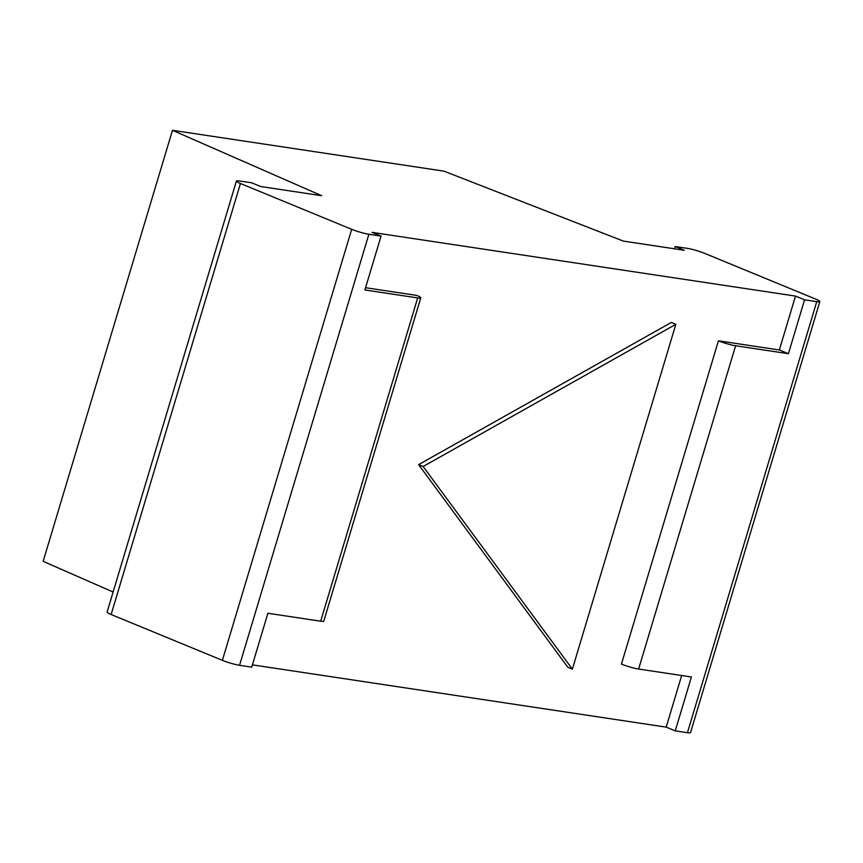 <?xml version="1.0" encoding="UTF-8"?>
<svg xmlns="http://www.w3.org/2000/svg" width="863" height="863" viewBox="0 0 863 863"><rect width="100%" height="100%" fill="white"/><g stroke="black" fill="none" stroke-linecap="round" stroke-linejoin="round"><path stroke-width="1.29" d="M365.567 287.703L416.743 295.405A12.686 1.51 -163.3 0 1 420.777 297.832A12.686 1.51 -163.3 0 1 417.681 297.918L364.887 289.968L381.047 236.095L368.868 234.261A12.686 1.51 16.7 0 1 351.683 229.31L240.443 183.485A12.686 1.51 -163.3 0 1 236.408 181.057A12.686 1.51 -163.3 0 1 239.515 180.971L251.694 182.805L260.745 186.537L321.662 195.707L172.471 130.302L443.981 171.154L623.345 241.101L684.262 250.27L675.211 246.538L687.39 248.371A12.686 1.51 16.7 0 1 704.575 253.323L815.815 299.148A12.686 1.51 -163.3 0 1 819.85 301.575A12.686 1.51 -163.3 0 1 816.754 301.662L687.433 732.698L675.244 730.864L666.193 727.131L681.673 675.524M113.118 592.018L43.15 561.338L172.471 130.302M381.047 236.095L371.996 232.363L795.513 296.095L804.564 299.828L816.754 301.662M252.406 664.866L666.193 727.131M718.426 340.809L779.343 349.979L788.404 353.701L735.61 345.761A12.686 1.51 -163.3 0 1 718.426 340.809L621.436 664.089A12.686 1.51 -163.3 0 0 638.62 669.041L691.414 676.98L675.244 730.864M779.343 349.979L795.513 296.095M418.609 464.628L567.854 667.282L572.374 669.149L675.837 324.315L671.306 322.449L418.609 464.628L423.129 466.495L572.374 669.149M351.683 229.31L222.374 660.346A12.686 1.51 16.7 0 0 239.547 665.297L251.726 667.131L267.897 613.259L320.691 621.198A12.686 1.51 -163.3 0 0 323.787 621.112L420.777 297.832M222.374 660.346L111.122 614.521A12.686 1.51 -163.3 0 1 107.088 612.094L236.408 181.057M804.564 299.828L788.404 353.701M675.837 324.315L423.129 466.495M819.85 301.575L690.529 732.611A12.686 1.51 -163.3 0 1 687.433 732.698M675.211 246.538L674.532 248.803M417.681 297.918L320.691 621.198M368.868 234.261L239.547 665.297M240.443 183.485L111.122 614.521M735.61 345.761L638.62 669.041"/></g></svg>
